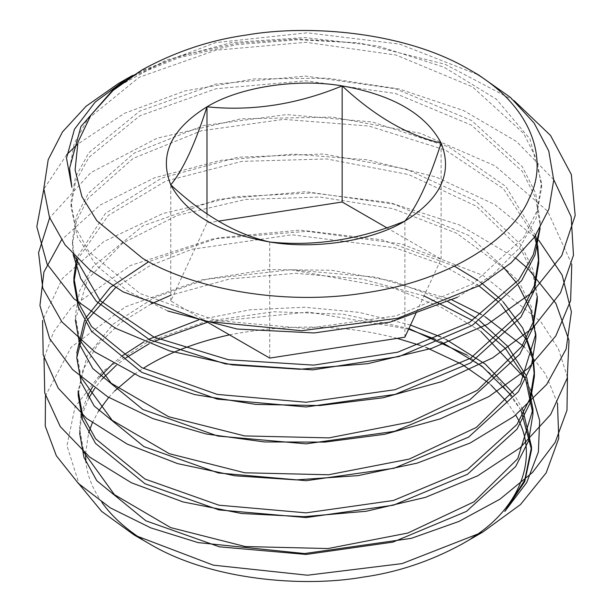 <?xml version="1.0" encoding="UTF-8"?>
<svg xmlns="http://www.w3.org/2000/svg" width="612" height="612" viewBox="0 0 612 612"><rect width="100%" height="100%" fill="white"/><g stroke="black" fill="none" stroke-linecap="round" stroke-linejoin="round"><path stroke-width="0.46" stroke-dasharray="3.06 2.29" d="M522.74 409.344L513.537 393.615M446.003 339.476L440.923 337.044M410.522 325.048L359.122 312.38L304.539 307.232L250.017 309.787L198.778 319.839M148.662 339.308L144.08 341.764M122.454 355.702L113.013 363.421M99.848 376.992L92.68 386.753M87.485 395.895L81.189 413.796M80.96 414.905L79.629 428.339L83.829 452.283M526.718 377.329L525.654 374.766M479.594 320.665L476.159 318.225M447.8 301.586L393.072 281.176L331.49 270.252L267.872 269.563L207.2 279.003L154.216 297.723L113.121 324.13L87.088 356.023L78.191 390.77M533.396 358.754L532.914 355.947M503.171 301.869L500.746 299.406M481.46 282.989L478.064 280.548M454.418 266.166L382.393 239.896L300.178 230.097L218.668 237.793L148.67 261.684M85.749 317.995L84.471 320.527M76.768 357.783L76.768 353.07L81.098 377.512M535.852 333.892L531.407 306.826L518.333 280.74L468.471 235.306L393.83 204.156L305.748 191.686L217.635 199.435L142.894 225.897L92.917 266.694L79.767 290.478L75.33 315.264L79.759 340.15M537.275 296.139L533.236 270.221L521.279 245.175L475.578 200.92L406.46 169.164L323.434 154.002L237.923 157.215L161.721 178.084L105.363 213.42L76.622 258.05M537.741 245.749L537.267 242.918M535.577 235.528L505.971 186.568L448.948 147.01L372.295 121.979L286.493 114.589L203.283 125.575L134.082 153.145L88.373 193.216L76.454 216.181L72.446 240.011L74.144 255.495M539.776 228.919L540.159 220.894L535.661 193.323L522.365 166.762L471.592 120.495L395.536 88.778L305.778 76.102L215.982 84.043L139.819 111.063L88.908 152.679L75.513 176.937L71.015 202.228L75.513 227.519L88.901 251.792L139.873 293.469L216.181 320.55L306.23 328.522L396.301 315.807L472.678 283.96L523.711 237.471L537.076 210.765L541.589 183.042L529.961 139.031L496.324 99.159L443.96 67.152L377.987 45.984L304.906 37.562L231.872 42.503L166.074 60.167L113.985 88.656M138.373 72.009L215.478 42.649L307.255 32.811L399.636 44.11L478.584 74.947M118.047 83.752L122.882 81.029M128.78 77.9L179.033 57.658L236.255 44.707L297.654 39.719L360.086 43.062L297.417 38.992L236.408 43.33L180.341 55.761L132.75 75.368M451.809 299.834L375.493 277.106L290.899 269.724L201.899 279.776L125.544 306.765L71.183 347.165L45.472 395.796M567.446 377.267L558.419 348.848L540.901 321.828L483.029 275.431L401.503 243.958L307.178 231.321L212.624 238.94L130.455 265.509L71.635 307.201L53.588 331.956L44.026 358.181M528.615 269.318L526.886 267.704M515.993 258.371L459.688 225.048L389.829 202.633L312.533 192.964L234.618 196.758L162.945 213.496L103.818 241.564L62.493 278.361L42.588 320.466M538.858 240.371L494.672 204.485L435.851 176.952L366.963 159.755L293.309 154.125L220.611 160.359L154.461 177.84L100.016 205.127L61.483 239.95M571.784 264.208L547.648 211.209L495.154 165.89L420.452 133.309L332.262 117.068L240.929 118.835L157.177 138.182L90.828 172.592L49.656 217.803M553.738 179.668L516.574 141.54L463.682 110.588L399.032 88.962L327.405 78.168L254.156 78.91L184.717 90.981L124.282 113.396L77.364 144.363M66.762 154.652L43.819 189.085M513.996 100.567L444.962 64.222L360.086 43.062M290.899 269.724L395.23 288.711L441.359 307.339L480.78 331.352M524.186 377.55L530.589 389.484M467.063 355.105L498.948 380.304L520.177 409.03L511.747 395.842M440.923 341.756L435.553 339.331M408.625 329.134L308.417 312.059L207.59 322.218M153.444 341.595L149.137 343.768M125.766 357.982L116.326 365.272M101.952 379.233L94.814 388.306M88.786 398.075L82.138 414.63M81.557 416.887L79.629 433.051L79.629 428.339M525.654 379.478L524.515 376.938M476.159 322.937L472.563 320.504M424.047 295.902L362.358 279.103L295.749 273.312L229.974 278.896L170.763 295.244M151.202 303.912L120.304 322.983L97.224 345.275L83.002 369.816L78.191 395.482M532.914 360.659L532.356 357.943M527.146 341.817L526.022 339.27M500.746 304.118L498.222 301.662M478.997 285.926L440.403 264.017L394.717 247.715L291.893 234.794L191.893 249.291L149.603 265.922L115.53 287.648M87.118 320.198L85.749 322.708M535.852 338.604L535.814 336.248M518.219 285.284L516.467 282.798M504.433 268.477L456.713 233.264L393.011 208.654L320.068 197.033L245.588 199.42L177.426 215.378L122.821 243.025L87.547 279.24L75.33 319.977L75.33 315.264M537.275 300.852L533.312 275.178L521.577 250.354L476.702 206.374L408.694 174.573L326.732 158.959L241.885 161.361L165.653 181.167L108.347 215.409L77.732 259.159M537.267 247.63L536.716 244.899M534.597 236.936L503.439 188.756L445.635 150.154L368.952 126.041L283.716 119.371L201.409 130.769L133.141 158.416L88.12 198.288L76.393 221.085L72.446 244.723L73.103 254.378M540.113 228.337L540.159 225.606L535.661 198.036L522.365 171.475L471.592 125.208L395.536 93.491L305.778 80.815L215.982 88.755L139.819 115.775L88.908 157.391L75.513 181.649L71.015 206.94L77.472 237.158L96.566 265.646L127.189 290.746L167.711 310.988M457.355 297.31L492.867 274.589L519.519 247.937L536.013 218.545L541.589 187.754L537.038 160.069L523.635 133.393L472.594 86.927L396.201 55.065L306.046 42.297L215.799 50.222L139.176 77.288L87.822 119.042L74.259 143.407L69.569 168.805M408.9 328.552L343.103 314.178L273.587 311.76L206.588 321.285L147.943 341.733L102.793 371.178L75.031 406.926L66.96 445.743L79.17 484.207M557.478 403.201L545.644 374.223L524.346 346.981M485.132 316.787L481.499 314.644M488.078 382.538L490.908 384.994M506.682 401.656L515.687 415.097M471.577 538.17L461.8 544.19M150.078 544.19L142.504 539.593M102.005 502.498C92.657 489.019 87.317 475.662 85.978 462.427M85.519 453.722L88.625 432.929M92.32 422.838L98.44 411.279M108.691 397.41L114.712 390.915M134.418 374.276L143.177 368.386M229.469 334.848C289.575 323.404 345.482 324.574 397.196 338.367M419.931 345.29L426.426 347.647M206.466 321.568L170.763 300.959L206.986 222.921L218.362 221.154M386.838 227.802L441.114 259.136L416.03 313.176M441.114 259.136L441.114 143.032M206.986 222.921L206.986 213.917M170.763 300.959L170.763 184.855M269.716 358.089L269.716 241.985M404.892 337.181L404.892 221.07M72.446 244.723L72.446 240.011M540.159 225.606L540.159 220.894M71.015 206.94L71.015 202.228M541.589 187.754L541.589 183.042M69.569 169.172L69.569 168.315"/><path stroke-width="0.92" d="M142.542 258.279C187.287 285.934 277.672 307.147 365.747 292.804C454.441 279.799 514.34 235.337 529.143 198.472C548.253 162.272 534.88 106.473 469.335 69.607C405.481 31.763 308.838 24.044 246.131 35.075C210.176 40.094 175.652 51.599 142.542 69.607L113.105 90.431L90.913 115.087L77.961 142.191L75.1 169.968L81.916 196.643L96.872 220.764L142.542 258.279M269.716 241.985C219.234 233.042 186.255 214.001 170.763 184.855C158.936 155.142 171.008 129.124 206.986 106.809C239.315 87.019 297.019 78.091 342.162 85.902C392.644 94.837 425.623 113.886 441.114 143.032C452.941 172.745 440.869 198.755 404.892 221.07C372.563 240.868 314.859 249.788 269.716 241.985C314.667 246.636 359.726 239.659 404.892 221.07C416.933 206.726 429.012 180.708 441.114 143.032C408.219 135.65 375.233 116.601 342.162 85.902C297.21 104.453 252.152 111.43 206.986 106.809C194.945 144.363 182.866 170.381 170.763 184.855C203.842 215.554 236.821 234.595 269.716 241.985M530.589 389.484L539.654 420.528L538.384 451.962L526.672 482.654L504.808 511.425L524.759 480.129L531.53 446.921L522.74 409.344M513.537 393.615L485.316 364.109L446.003 339.476M440.923 337.044L410.522 325.048M198.778 319.839L148.662 339.308M144.08 341.764L122.454 355.702M113.013 363.421L99.848 376.992M92.68 386.753L87.485 395.895M81.189 413.796L80.96 414.905M83.829 452.283L114.383 494.611L170.694 527.613L245.236 546.539L327.994 548.543L407.852 533.037L474.063 501.794L517.729 458.717L532.953 409.283L526.718 377.329M525.654 374.766L507.593 346.231L479.594 320.665M476.159 318.225L447.8 301.586M532.914 360.659L534.398 376.403L529.992 403.3L516.972 429.203L467.461 474.292L393.432 505.191L306.153 517.568L218.905 509.903L144.96 483.74L95.556 443.44L82.597 419.954L78.191 395.482L78.191 390.77L82.597 415.242L95.556 438.728L144.96 479.035L218.905 505.191L306.153 512.856L393.432 500.478L467.461 469.58L516.972 424.491L529.992 398.588L534.398 371.691L533.396 358.754M532.914 355.947L522.717 328.009L503.171 301.869M500.746 299.406L481.46 282.989M478.064 280.548L454.418 266.166M148.67 261.684L110.305 287.403L85.749 317.995M84.471 320.527L76.768 353.07M81.098 377.512L112.195 420.337L169.31 453.691L244.8 472.785L328.545 474.767L409.313 459.061L476.281 427.459L520.437 383.885L535.852 333.892L535.852 338.604L531.415 365.67L518.364 391.741L468.57 437.136L394.074 468.241L306.222 480.695L218.407 472.984L143.973 446.645L94.248 406.062L81.166 382.416L76.768 357.783L85.749 322.708M79.759 340.15L111.147 383.211L168.667 416.734L244.639 435.92L328.889 437.886L410.124 422.058L477.452 390.249L521.822 346.423L533.389 321.69L537.275 296.139L537.275 300.852L532.853 328.093L519.71 354.333L469.603 400.019L394.61 431.322L306.176 443.838L217.773 436.042L142.864 409.489L92.848 368.6L79.728 344.786L75.33 319.977M76.622 258.05L73.876 277.596L78.344 302.558L91.517 326.525L141.839 367.667L217.183 394.388L306.107 402.26L395.061 389.699L470.513 358.25L520.965 312.327L534.238 285.949L538.705 258.562L537.741 245.749M537.267 242.918L535.577 235.528M74.144 255.495L100.085 300.622L153.979 337.128L228.521 359.757L313.619 365.127L397.739 352.191L469.465 322.402L519.06 279.47L533.289 254.745L539.776 228.919M69.569 168.805L71.879 187.387L69.569 168.315L80.945 126.523L113.985 88.656L142.542 69.607M469.335 69.607L478.584 74.947L510.377 97.346L534.154 123.104L548.75 150.988L553.738 180.05L548.888 209.159L534.528 237.035L511.074 262.885L479.709 285.506L397.854 318.278L301.594 330.702L205.334 321.323L123.127 291.901L89.842 269.984L65.04 244.823L49.442 217.222L43.804 188.534L48.203 159.686L62.501 131.901L86.017 106.32L118.047 83.752L127.197 78.466M122.882 81.029L128.78 77.9M45.472 395.796L45.257 426.12L56.365 455.802L78.405 483.472L110.344 507.883L150.843 527.896L198.104 542.615L304.547 553.546L411.302 538.346L458.946 521.447L499.95 499.185L532.494 472.456L555.183 442.369L566.995 410.193L567.446 377.267M44.026 358.181L44.745 392.95L60.267 426.602L89.719 457.141L131.427 482.776L183.057 501.939L241.648 513.506L303.927 516.681L366.336 511.249L425.348 497.395L477.62 475.853L520.192 447.739L550.624 414.561L567.232 378.124L569.007 340.41L555.918 303.468L528.615 269.318M526.886 267.704L515.993 258.371M42.588 320.466L43.184 354.822L58.194 388.123L86.713 418.478L127.281 444.128L177.602 463.621L234.985 475.784L296.254 479.892L358.089 475.631L417.093 463.146L470.047 443.065L514.034 416.374L546.684 384.481L566.138 349.031L571.409 311.898L562.13 275.033L538.858 240.371M61.483 239.95L43.919 272.019L39.933 305.518L49.641 338.65L72.637 369.625L107.658 396.783L152.977 418.631L206.19 433.984L264.591 441.956L325.14 442.094L384.726 434.275L440.265 418.868L488.889 396.568L528.072 368.47L555.803 335.95L570.614 300.607L571.784 264.208M49.656 217.803L38.564 252.718L42.764 288.122L61.927 321.92L95.067 352.084L140.217 376.824L194.853 394.633L255.847 404.417L319.724 405.542L382.837 397.831L441.604 381.674L492.629 357.867L533.052 327.726L560.508 292.85L573.475 255.166L571.172 216.732L553.738 179.668M77.364 144.363L66.762 154.652M43.819 189.085L36.819 226.7L47.086 264.086L73.922 298.748L115.691 328.353L169.639 350.921L232.369 364.89L299.834 369.265L367.728 363.681L431.674 348.366L487.603 324.23L531.897 292.689L561.724 255.686L575.181 215.485L571.348 174.565L550.532 135.459L513.996 100.567M480.78 331.352L524.186 377.55M511.747 395.842L481.965 366.205L440.923 341.756M435.553 339.331L408.625 329.134M207.59 322.218L153.444 341.595M149.137 343.768L125.766 357.982M116.326 365.272L101.952 379.233M94.814 388.306L88.786 398.075M82.138 414.63L81.557 416.887M79.629 433.051L83.959 457.371L96.811 480.726L145.878 520.804L219.371 546.822L306.115 554.441L392.904 542.125L466.497 511.372L515.687 466.512L528.615 440.747L532.953 413.995L525.654 379.478M524.515 376.938L505.344 348.366L476.159 322.937M472.563 320.504L424.047 295.902M170.763 295.244L151.202 303.912M532.356 357.943L527.146 341.817M526.022 339.27L500.746 304.118M498.222 301.662L478.997 285.926M115.53 287.648L87.118 320.198M535.814 336.248L530.986 310.292L518.219 285.284M516.467 282.798L504.433 268.477M77.732 259.159L73.876 282.308L78.344 307.27L91.517 331.237L141.839 372.379L217.183 399.101L306.107 406.972L395.061 394.411L470.513 362.962L520.965 317.039L534.238 290.662L538.705 263.275L537.267 247.63M536.716 244.899L534.597 236.936M73.103 254.378L80.669 278.491L96.344 301.334L149.642 339.782L225.361 363.895L312.686 369.877L399.108 356.528L472.242 325.416L521.615 280.663L534.987 255.013L540.113 228.337M167.711 310.988L237.173 329.042L314.185 332.951L390.349 322.057L457.355 297.31M504.808 511.425L524.805 481.445L531.53 449.774L521.133 410.736M132.75 75.368L127.204 78.466L95.212 102.059L74.473 129.216L66.509 158.171L71.879 187.387M467.063 355.105L408.9 328.552M79.17 484.207L101.661 511.418L134.273 535.072L213.32 565.159L307.469 575.219L402.069 563.606L482.868 532.027L520.445 504.586L546.172 472.854L558.756 438.414L557.478 403.201M524.346 346.981L485.132 316.787M481.499 314.644L451.809 299.834M426.426 347.647L461.8 364.224L488.078 382.538M490.908 384.994L506.682 401.656M515.687 415.097C539.807 454.249 522.266 506.598 471.577 538.17M482.868 532.027L461.8 544.19C430.221 561.365 397.28 572.342 362.985 577.131C303.177 587.65 210.979 580.291 150.078 544.19L134.273 535.064M142.504 539.593C125.024 528.34 111.529 515.977 102.005 502.498M85.978 462.427L85.519 453.722M88.625 432.929L92.32 422.838M98.44 411.279L108.691 397.41M114.712 390.915L134.418 374.276M143.177 368.386C166.166 353.698 194.922 342.513 229.469 334.848M397.196 338.367L419.931 345.29M416.03 313.176L404.892 337.181L269.716 358.089L206.466 321.568M218.362 221.154L342.162 202.006L386.838 227.802M342.162 202.006L342.162 85.902M206.986 213.917L206.986 106.809M532.953 413.995L532.953 409.283M534.398 376.403L534.398 371.691M73.876 282.308L73.876 277.596M538.705 263.275L538.705 258.562M531.53 446.921L531.53 449.774"/></g></svg>
